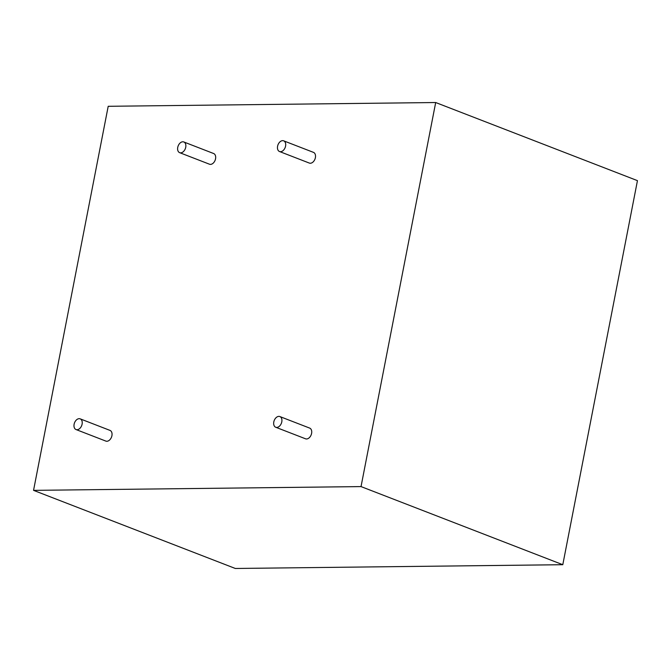 <?xml version="1.0" encoding="UTF-8"?>
<svg xmlns="http://www.w3.org/2000/svg" width="671" height="671" viewBox="0 0 671 671"><rect width="100%" height="100%" fill="white"/><g stroke="black" fill="none" stroke-linecap="round" stroke-linejoin="round"><path stroke-width="1.01" d="M361.032 486.592L33.55 490.358L235.311 568.471L562.793 564.705L637.45 180.642L435.689 102.529L361.032 486.592L562.793 564.705M33.55 490.358L108.207 106.295L435.689 102.529M80.176 418.847L109.994 430.396A5.737 3.841 111.2 0 1 111.503 437.131A5.737 3.841 111.2 0 1 105.85 441.09L76.033 429.549A5.737 3.841 111.2 0 1 74.288 423.518A5.737 3.841 111.2 0 1 79.178 418.67A5.737 3.841 111.2 0 1 80.176 418.847A5.737 3.841 111.2 0 1 81.686 425.582A5.737 3.841 111.2 0 1 76.033 429.549M279.866 416.557L309.683 428.098A5.737 3.841 111.2 0 1 311.185 434.833A5.737 3.841 111.2 0 1 305.54 438.8L275.722 427.251A5.737 3.841 111.2 0 1 273.969 421.229A5.737 3.841 111.2 0 1 278.868 416.381A5.737 3.841 111.2 0 1 279.866 416.557A5.737 3.841 111.2 0 1 281.375 423.292A5.737 3.841 111.2 0 1 275.722 427.251M183.804 141.967L213.621 153.516A5.737 3.841 111.2 0 1 215.131 160.252A5.737 3.841 111.2 0 1 209.478 164.21L179.66 152.669A5.737 3.841 111.2 0 1 177.916 146.647A5.737 3.841 111.2 0 1 182.806 141.791A5.737 3.841 111.2 0 1 183.804 141.967A5.737 3.841 111.2 0 1 185.313 148.71A5.737 3.841 111.2 0 1 179.66 152.669M283.648 140.826L313.466 152.367A5.737 3.841 111.2 0 1 314.976 159.102A5.737 3.841 111.2 0 1 309.323 163.07L279.505 151.52A5.737 3.841 111.2 0 1 277.76 145.498A5.737 3.841 111.2 0 1 282.65 140.65A5.737 3.841 111.2 0 1 283.648 140.826A5.737 3.841 111.2 0 1 285.158 147.561A5.737 3.841 111.2 0 1 279.505 151.52"/></g></svg>
